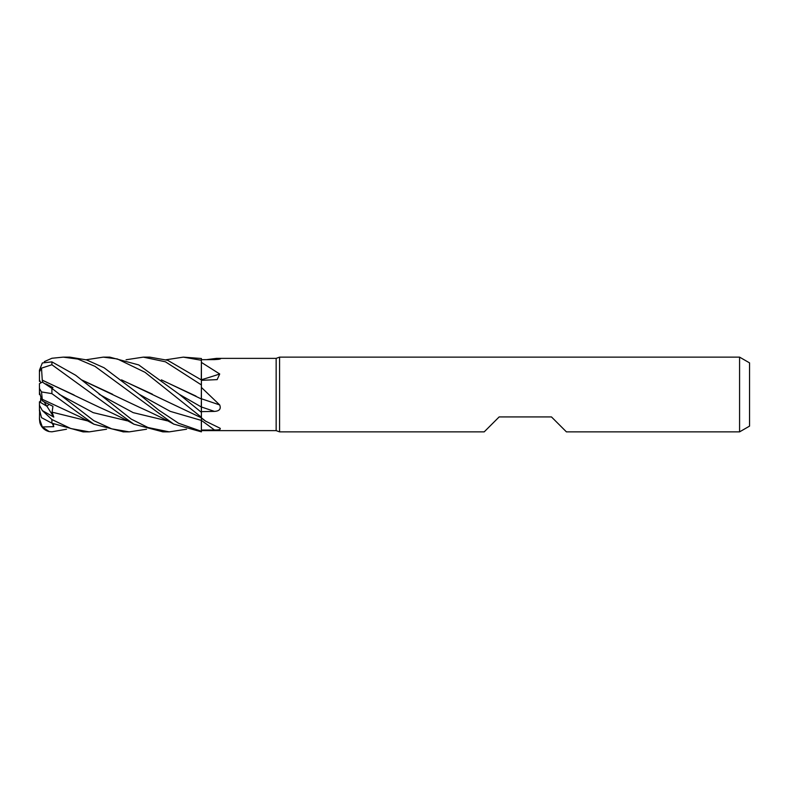 <?xml version="1.0" encoding="UTF-8"?>
<svg xmlns="http://www.w3.org/2000/svg" width="789" height="789" viewBox="0 0 789 789"><rect width="100%" height="100%" fill="white"/><g stroke="black" fill="none" stroke-linecap="round" stroke-linejoin="round"><path stroke-width="1.18" d="M201.402 430.074L201.402 417.805L205.682 421.198L219.707 428.052C221.206 429.403 219.46 430.054 214.47 430.005L201.402 430.054L201.402 431.238L201.333 420.409L201.402 431.297L178.531 423.239L158.589 410.014L139.189 394.293L104.109 367.782L86.504 359.892L69.757 357.131L63.258 357.131L77.904 359.084L94.976 366.352L173.669 424.078L201.402 431.849L201.402 431.297M86.109 359.764L103.28 357.131L117.374 358.956L145.038 372.319L201.402 417.263M201.412 413.071L201.333 406.976L201.412 413.071M161.39 379.854L201.313 398.958L201.402 384.105L201.402 399.007L201.402 358.512L183.324 357.131L201.402 360.287M201.284 379.854L201.402 359.518L201.402 379.894M739.579 431.869L739.579 357.131L749.55 362.881L749.55 426.119L739.579 431.869L566.423 431.869L551.472 416.927L499.151 416.927L484.199 431.869L279.572 431.869L276.15 430.626L201.402 430.626M276.15 430.626L276.15 358.374L279.572 357.131L739.579 357.131M206.462 359.656L216.472 358.374L276.15 358.374M216.472 358.374L220.555 358.808M218.573 359.32A631.397 605.972 -65.9 0 0 219.707 358.462C221.206 358.975 219.46 359.36 214.47 359.606L201.402 359.685M201.402 362.398L219.707 373.986L217.153 379.627L201.402 380.328M201.402 387.438L219.707 404.954C221.206 408.919 219.46 411.069 214.47 411.404L201.402 411.641L201.402 399.007M201.402 416.779L201.402 411.641M219.707 428.052L220.279 428.388M279.572 431.869L279.572 357.131M40.693 396.354L41.482 399.342L40.693 396.354M106.545 429.236L89.196 431.869L70.832 428.545L51.906 419.521L42.34 410.576L53.79 417.095L46.916 406.266L49.076 404.392L46.906 406.256L40.693 402.577L40.693 398.169M201.402 398.761A631.397 64.353 -165.1 0 1 219.707 404.954M201.402 379.736A631.397 434.344 -159.3 0 0 219.707 373.986M46.906 406.256L44.105 401.848M42.34 426.957L39.45 418.781L39.815 422.401A12.456 12.456 0 0 0 49.234 431.583L42.34 426.957L53.79 426.652L52.971 423.742M66.513 429.236L51.906 431.81L49.234 431.583M39.45 418.781L39.608 410.911M40.693 400.082L40.052 402.163M39.45 394.53L40.052 394.096L39.45 394.549L39.45 388.504L41.511 391.926L51.906 393.642L93.94 424.226L123.498 431.869M40.525 382.152L39.45 380.002L39.45 381.373L40.052 381.107M126.062 359.764L143.302 357.131L149.525 357.131M149.732 357.131L143.302 357.131L165.414 361.796L201.402 384.924M201.402 379.943L167.662 360.307L149.742 357.131M103.28 357.131L109.75 357.131L138.746 364.932L179.211 394.283L201.402 407.016M201.402 412.331L179.211 394.283M42.34 410.576L39.45 405.27L39.45 409.669L41.511 417.647L51.906 423.18L83.111 431.879L89.196 431.869L83.614 431.869M186.549 429.226L169.171 431.869L163.599 431.869M169.171 431.869L147.947 427.5L131.24 419.117L75.665 375.258L51.906 361.865L42.34 362.95L39.45 370.199L39.45 371.856L41.511 368.138L51.906 364.755L133.943 424.226L162.968 431.879M146.537 429.236L129.169 431.869L123.025 431.869L129.169 431.869L111.722 428.851L93.802 420.665L51.906 388.395L42.34 382.083L39.45 383.651L39.45 388.504M161.617 380.042L195.988 396.098M201.313 401.739L201.333 406.976M42.271 380.288L41.511 368.138M42.33 380.14L99.759 407.449C113.379 413.505 124.78 419.097 133.943 424.226M42.636 382.182L42.3 380.219L74.077 395.003M52.153 388.602L52.952 387.527L45.88 383.849M121.486 379.864L201.402 417.815M152.376 394.165L121.684 380.032M201.323 417.766L201.402 420.409A631.072 514.329 -153.7 0 1 214.47 430.005M81.77 380.032L139.771 407.449C153.766 413.742 165.167 419.334 173.965 424.226M44.332 361.628L51.906 358.265L63.248 357.131M81.573 379.864L112.669 394.303M53.79 417.105L52.074 412.164L52.952 406.325L42.665 401.088L42.31 399.273M42.271 399.214L41.511 391.926M42.33 399.313L79.008 416.375L93.94 424.226M166.025 359.774L183.324 357.131M39.45 380.002L39.45 371.856M39.45 405.27L39.45 401.769L46.916 406.266M42.665 401.088L41.482 399.342L39.45 392.133L39.45 387.172M39.45 410.891L39.45 407.666M51.66 388.198L52.952 387.527M39.45 406.039L39.45 401.769M53.79 426.652L52.35 423.427M201.402 406.986A631.072 64.313 -165.1 0 1 214.47 411.404M51.906 423.18L51.906 419.521M51.906 364.755L51.906 361.865M51.906 393.642L51.906 388.395M59.165 394.313L93.171 412.637L127.187 420.803M139.189 394.293L170.266 411.365L201.333 420.409M99.167 394.293L133.173 412.637L167.169 420.803M52.074 412.164L87.224 420.803M201.402 418.101L205.682 421.198M53.938 424.226L41.511 417.667"/></g></svg>
